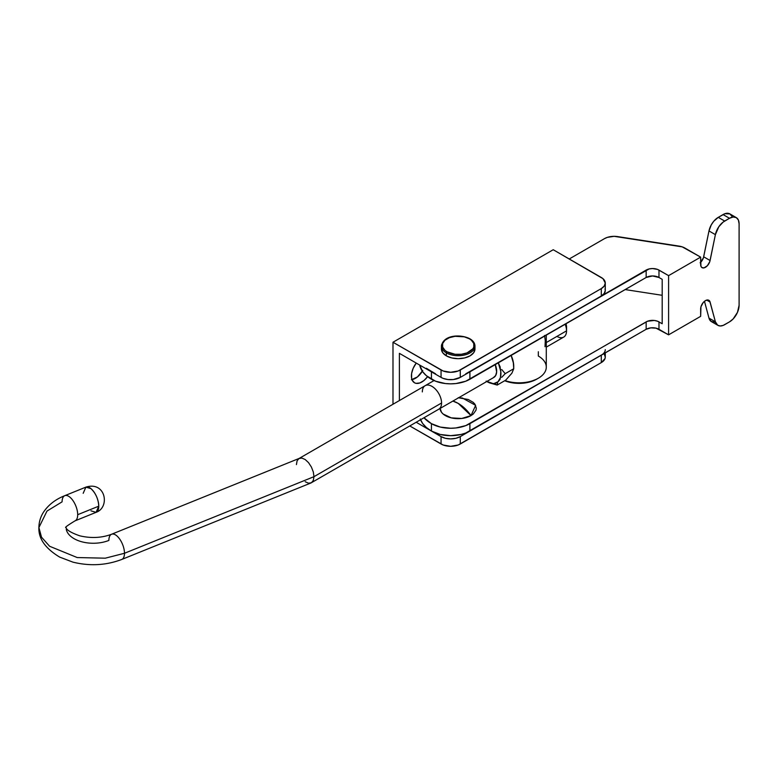 <?xml version="1.0" encoding="UTF-8"?>
<svg xmlns="http://www.w3.org/2000/svg" width="778" height="778" viewBox="0 0 778 778"><rect width="100%" height="100%" fill="white"/><g stroke="black" fill="none" stroke-linecap="round" stroke-linejoin="round"><path stroke-width="1.17" d="M474.969 349.001L473.695 352.706L470.058 355.847L464.622 357.938L458.203 358.677L451.785 357.938L446.339 355.847L442.711 352.706L441.427 349.001A16.766 9.686 0 0 0 446.339 355.847A16.766 9.686 0 0 0 464.622 357.938A16.766 9.686 0 0 0 474.969 349.001L474.969 346.035A16.766 9.686 180 0 1 464.622 354.982A16.766 9.686 180 0 1 446.339 352.881L446.339 355.847L446.339 352.881A16.766 9.686 0 0 0 463.562 355.206A16.766 9.686 0 0 0 474.813 347.338M470.058 339.189A16.766 9.686 180 0 1 474.969 346.035C474.872 343.137 473.17 340.715 469.873 338.78A0.904 0.525 120 0 0 469.416 338.819A15.861 9.161 180 0 1 469.416 351.773A15.861 9.161 180 0 1 446.98 351.773A0.904 0.525 120 0 0 446.339 352.881A0.904 0.525 -60 0 1 446.98 351.773L445.006 350.382L442.643 347.085L442.643 343.506L445.006 340.21L449.383 337.681L455.101 336.31L464.272 336.835L469.416 338.819L471.39 340.21L473.763 343.506L473.763 347.085L472.859 348.797L467.014 352.911L461.296 354.282L455.101 354.282L446.98 351.773A15.861 9.161 180 0 1 446.98 338.819A15.861 9.161 180 0 1 469.416 338.819A0.904 0.525 -60 0 1 470.058 339.189A0.904 0.525 120 0 0 469.873 338.78C461.062 334.102 443.47 334.53 441.427 346.035A16.766 9.686 180 0 0 446.339 352.881A16.766 9.686 0 0 1 441.583 344.732M458.203 397.743L468.268 399.503L473.267 402.391L474.94 404.2L476.321 408.207L475.971 410.249L473.267 414.022L471.011 415.608A30.819 17.797 -120 0 0 458.203 403.393A30.819 17.797 -120 0 0 452.864 401.078L458.203 403.393L471.011 415.608L475.64 405.357L462.414 398.035L458.641 397.743L462.414 398.035M700.647 262.361A6.798 3.929 120 0 0 703.682 256.808L710.09 260.513A6.798 3.929 -60 0 1 702.048 267.642A6.798 3.929 -60 0 1 700.647 264.53L700.647 257.129L668.594 275.636L700.647 257.129L685.019 248.114A13.596 7.848 180 0 0 678.922 246.081L617.635 236.6A13.596 7.848 180 0 0 604.496 238.632L569.243 258.977L604.496 238.632L607.317 237.378L614.114 236.327L682.199 246.859L700.647 257.129L700.949 266.309L701.834 267.506L703.983 267.895L707.358 265.745L709.799 261.622L715.39 234.645L718.823 226.729L723.112 222.109L729.482 218.278L733.168 216.994L736.28 217.607L738.371 219.999L739.1 223.831L739.1 305.239L737.476 312.338L733.168 318.922L729.482 321.888L723.112 325.428L720.146 325.972L717.656 325.204L715.39 321.8L709.799 301.281L708.116 300.007L705.685 300.483L703.186 302.574L700.949 306.804L700.647 316.345L668.594 334.841L656.039 328.16L650.807 327.859L646.158 329.289L465.779 433.006L461.072 434.464L450.666 435.661L440.26 434.464L431.44 431.061L426.363 427.492L422.6 423.417L420.276 419.002M700.132 262.828L703.39 257.917L708.982 230.94L711.248 224.92L713.727 221.283L718.259 217.354L724.95 213.707L729.871 213.901A13.596 7.848 120 0 0 723.073 214.572L729.482 218.278L723.073 214.572L718.259 217.354L724.678 221.049L718.259 217.354A13.596 7.848 120 0 0 708.982 230.94L715.39 234.645L708.982 230.94L703.682 256.808L710.09 260.513L715.39 234.645A13.596 7.848 -60 0 1 724.678 221.049L729.482 218.278A13.596 7.848 -60 0 1 736.28 217.607A13.596 7.848 -60 0 1 739.1 223.831L739.1 305.239A13.596 7.848 -60 0 1 729.482 321.888L724.678 324.669A13.596 7.848 -60 0 1 717.88 325.34A13.596 7.848 -60 0 1 715.39 321.8L710.09 302.049L706.696 300.084L710.09 302.049A6.798 3.929 -60 0 0 708.846 300.279L708.846 300.279A6.798 3.929 -60 0 0 703.613 302.097A6.798 3.929 -60 0 0 700.647 308.944L700.647 316.345L668.594 334.841L668.594 275.636L657.605 269.431L652.567 268.546L649.105 268.945L465.779 373.8M435.563 373.8L426.363 368.276M662.185 295.3L625.211 289.581L662.185 295.3M420.558 419.741A40.787 23.554 0 0 0 431.44 431.061L431.44 423.66A40.787 23.554 180 0 1 423.991 417.757L431.44 423.66L440.26 427.064L450.666 428.25L455.976 427.949L465.779 425.605L647.539 321.236L654.337 320.458L657.605 321.236L662.185 323.745L658.976 321.888L658.976 329.289L668.594 334.841L668.594 275.636L658.976 270.083L658.976 277.483L652.567 275.947L646.158 277.483L465.779 381.201L455.976 383.544L450.666 383.846L445.366 383.544L435.563 381.201L426.363 375.677L422.6 371.612L419.721 365.086A40.787 23.554 0 0 0 431.44 379.246L431.44 371.845L431.44 379.246A27.191 15.696 0 0 0 469.902 379.246L469.902 371.845L469.902 379.246L646.158 277.483L646.158 270.083L469.902 371.845M440.085 408.46A18.127 10.464 0 0 0 451.473 417.922A18.127 10.464 0 0 0 471.011 415.608L461.733 418.467L451.269 417.874L443.129 414.022L441.457 412.214L440.076 408.207M662.185 279.331L658.976 277.483L662.185 279.331L662.185 323.745L662.185 279.331M715.177 322.16L711.248 321.509L708.982 318.105L715.39 321.8L708.982 318.105A13.596 7.848 120 0 0 711.462 321.645L717.88 325.34M708.982 318.105L704.469 301.29L708.982 318.105M736.28 217.607L729.871 213.901L731.962 216.303M646.158 270.083A9.064 5.232 180 0 1 658.976 270.083L658.976 277.483A9.064 5.232 0 0 0 646.158 277.483L646.158 270.083M431.44 431.061A27.191 15.696 0 0 0 469.902 431.061L469.902 423.66A27.191 15.696 180 0 1 431.44 423.66L431.44 431.061M646.158 329.289L646.158 321.888L469.902 423.66L469.902 431.061L646.158 329.289L646.158 321.888A9.064 5.232 180 0 1 658.976 321.888L658.976 329.289A9.064 5.232 0 0 0 646.158 329.289M499.068 364.581L500.264 367.177L499.068 364.581M501.732 369.55L505.214 373.664L501.732 369.55M501.703 377.34L505.214 373.664L513.733 368.743L513.344 362.84L511.127 355.449L513.344 362.84L513.733 368.743L505.214 373.664L501.703 377.34M499.048 380.617L500.244 379.051L499.048 380.617M497.599 383.204L497.2 385.061L497.599 383.204M486.133 381.113L497.2 385.061L489.245 382.766L497.2 385.061L505.729 380.141L497.2 385.061L493.981 383.535L498.046 381.755L500.449 377.534L500.799 371.505L498.328 362.84A19.625 11.33 60 0 1 493.981 383.535A19.625 11.33 60 0 1 487.047 381.667L489.245 382.766M505.729 380.141L511.895 373.177L513.733 368.743L511.895 373.177L505.729 380.141M513.733 366.312L513.266 361.838L511.146 355.439A19.625 11.33 -120 0 1 513.733 366.263L513.733 368.743M296.428 464.602L297.099 460.809L299.005 458.514L301.845 458.067L305.209 459.535L308.565 462.686L311.404 467.053L313.31 471.964L313.981 476.671L441.564 403.004A13.596 7.848 60 0 1 438.753 409.228L493.845 377.427A13.596 7.848 60 0 0 495.255 364.61L496.636 371.913L495.664 375.541L493.378 377.661M538.318 351.744L538.318 356.032A27.191 15.696 180 0 1 538.318 378.234A27.191 15.696 180 0 1 505 380.559A27.191 15.696 0 0 0 532.434 380.812A27.191 15.696 0 0 0 546.282 367.128L546.282 335.143M504.698 380.734A24.925 14.393 0 0 0 536.713 379.158L528.632 382.28L519.091 383.369L509.551 382.28L504.698 380.734M545.018 346.706L545.281 340.715L544.571 335.474M411.406 376.007A14.733 8.5 -60 0 1 416.24 363.073L413.167 368.315L411.611 373.547L411.611 378.244L412.204 380.16L414.46 382.757A14.733 8.5 -60 0 1 411.406 376.007M605.274 352.901L605.274 357.044A13.596 7.848 0 0 1 601.297 362.597L601.297 355.196L601.297 362.597L460.284 444.005L460.284 436.604L601.297 355.196L460.284 436.604L460.284 444.005A13.596 7.848 0 0 1 441.058 444.005L441.058 436.604L445.463 438.306L450.666 438.909L455.869 438.306L460.284 436.604A13.596 7.848 180 0 1 441.058 436.604L416.191 422.26L441.058 436.604L441.058 444.005L409.782 425.955L443.12 444.987L450.666 446.309L458.223 444.987L601.297 362.597L605.012 358.58L605.274 357.044L604.243 354.039M601.297 277.483L553.226 249.728L602.989 278.67L605.274 283.036L604.243 286.041L601.297 288.589L458.223 370.97L450.666 372.292L443.12 370.97L392.987 342.242L553.226 249.728L392.987 342.242L392.987 404.259L392.987 342.242L441.058 369.997L441.058 377.398L399.396 353.348L399.396 400.553L399.396 353.348L441.058 377.398A13.596 7.848 0 0 0 460.284 377.398L453.321 379.547L448.021 379.547L443.12 378.371L441.058 377.398L441.058 369.997A13.596 7.848 180 0 0 460.284 369.997L460.284 377.398L601.297 295.99L460.284 377.398L460.284 369.997L601.297 288.589L601.297 295.99L601.297 288.589A13.596 7.848 180 0 0 605.274 283.036A13.596 7.848 180 0 0 601.297 277.483M605.012 288.901L605.274 290.437L604.243 293.442L601.297 295.99A13.596 7.848 0 0 0 605.274 290.437L605.274 283.036M605.274 349.643A13.596 7.848 180 0 1 601.297 355.196L602.989 354.009M427.608 376.659L423.854 380.617L419.789 382.971L416.036 383.34L414.46 382.757A14.733 8.5 -60 0 0 427.589 376.678M422.785 370.552L417.446 376.922L411.426 379.713M411.99 379.635A14.733 8.5 120 0 0 422.357 371.262M121.854 559.421A13.596 6.37 -112 0 0 124.48 553.275L105.283 558.186L77.207 557.554L49.598 546.253L41.516 537.18L38.9 527.562L46.991 511.078L62.094 501.839A13.596 6.37 68 0 1 64.798 495.664A13.596 6.37 68 0 1 73.142 500.847A13.596 6.37 68 0 1 77.693 514.696L98.777 506.167A13.596 6.37 -112 0 0 94.226 492.328A13.596 6.37 -112 0 0 85.881 487.135L90.977 488.642C95.713 493.203 98.32 499.048 98.777 506.167L77.693 514.696A13.596 6.37 68 0 1 74.989 520.871C67.248 525.597 64.282 527.834 66.091 527.562L66.091 527.562C66.519 526.336 63.037 530.061 79.842 535.838C91.162 538.473 101.743 537.938 111.585 534.243A13.596 6.37 68 0 1 119.929 539.426A13.596 6.37 68 0 1 124.48 553.275L313.981 476.671L313.31 471.964L311.404 467.053L308.565 462.686L305.209 459.535L301.845 458.067L299.005 458.514L425.158 385.684A13.596 7.848 60 0 1 435.631 389.321A13.596 7.848 60 0 1 441.564 403.004A13.596 7.848 -120 0 0 435.631 389.321A13.596 7.848 -120 0 0 425.158 385.684A13.596 7.848 60 0 0 422.337 391.908M75.058 520.842A13.596 6.37 -112 0 0 77.693 514.696A13.596 6.37 -112 0 0 73.093 500.789A13.596 6.37 -112 0 0 64.73 495.693M66.276 529.371A27.191 15.696 0 0 0 108.881 540.418A13.596 6.37 68 0 1 111.585 534.243L299.472 458.291M546.282 347.144L563.739 337.069A13.596 7.848 -120 0 0 566.549 330.844L566.549 327.149A9.064 5.232 -120 0 0 565.985 323.774L566.549 330.844A13.596 7.848 -120 0 0 565.149 324.261A13.596 7.848 60 0 1 566.549 330.844L546.282 342.553L566.549 330.844A13.596 7.848 60 0 1 556.941 336.397M121.776 559.45C106.129 565.392 89.849 566.287 72.928 562.144L59.663 557.097C45.289 548.402 38.375 538.561 38.9 527.562L41.516 537.18L49.598 546.253L77.207 557.554L105.283 558.186L124.48 553.275A13.596 6.37 68 0 1 121.776 559.45L310.937 482.982L438.753 409.228A13.596 7.848 -120 0 0 441.564 403.004L313.981 476.671L124.48 553.275A13.596 6.37 -112 0 0 119.89 539.368A13.596 6.37 -112 0 0 111.517 534.272M83.178 493.31L85.881 487.135C105.808 480.853 110.243 507.538 96.073 512.342A13.596 6.37 -112 0 0 98.777 506.167L96.073 512.342L90.977 510.845M313.31 480.464L313.981 476.671L313.31 480.464L311.404 482.749L313.31 480.464M311.404 482.749L308.565 483.206L305.209 481.738M566.433 328.52L566.549 330.844M441.427 349.001L441.427 346.035M538.318 378.234L536.713 379.158M85.881 487.135L64.798 495.664C55.676 499.262 48.654 504.65 43.724 511.836C40.573 516.631 38.968 521.873 38.9 527.562M434.027 380.559L425.158 385.684M96.073 512.342L74.989 520.871"/></g></svg>
